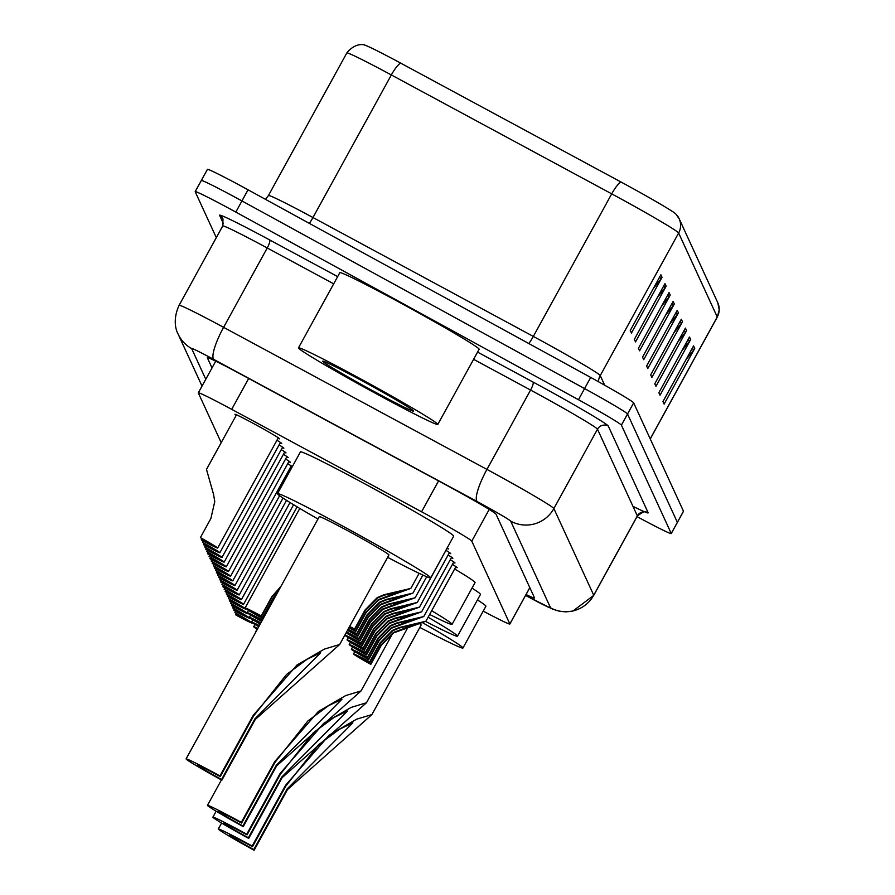 <?xml version="1.0" encoding="UTF-8"?>
<svg xmlns="http://www.w3.org/2000/svg" width="895" height="895" viewBox="0 0 895 895"><rect width="100%" height="100%" fill="white"/><g stroke="black" fill="none" stroke-linecap="round" stroke-linejoin="round"><path stroke-width="1.34" d="M236.202 415.347A25.44 0.884 28.8 0 1 234.96 414.318A25.44 0.884 28.8 0 1 256.63 425.214A25.44 0.884 28.8 0 1 279.542 438.818A25.44 0.884 28.8 0 1 277.998 438.326M483.222 611.128A47.692 1.667 -151.2 0 0 509.859 624.016A47.692 1.667 -151.2 0 0 509.848 623.927L471.777 541.151A47.692 1.667 -151.2 0 0 421.59 511.783L231.704 409.339A47.692 1.667 -151.2 0 0 198.321 392.838A47.692 1.667 -151.2 0 0 198.332 392.927L221.199 442.656M289.879 468.387A25.44 0.884 28.8 0 1 290.998 469.069M287.72 463.7A25.44 0.884 28.8 0 1 292.296 466.709M292.173 466.933A25.44 0.884 28.8 0 1 290.942 466.463M285.561 459.012A25.44 0.884 28.8 0 1 290.327 462.267A25.44 0.884 28.8 0 1 288.783 461.775M283.413 454.324A25.44 0.884 28.8 0 1 288.168 457.58A25.44 0.884 28.8 0 1 286.624 457.088M281.254 449.637A25.44 0.884 28.8 0 1 286.008 452.892A25.44 0.884 28.8 0 1 284.465 452.389M279.095 444.938A25.44 0.884 28.8 0 1 283.849 448.205A25.44 0.884 28.8 0 1 282.317 447.701M276.935 440.25A25.44 0.884 28.8 0 1 281.701 443.506A25.44 0.884 28.8 0 1 280.157 443.014M452.422 564.409A25.44 0.884 28.8 0 1 457.177 567.676A25.44 0.884 28.8 0 1 455.633 567.173M450.263 559.722A25.44 0.884 28.8 0 1 455.018 562.977A25.44 0.884 28.8 0 1 453.474 562.485M448.104 555.034A25.44 0.884 28.8 0 1 452.859 558.29A25.44 0.884 28.8 0 1 451.326 557.798M445.945 550.347A25.44 0.884 28.8 0 1 450.711 553.602A25.44 0.884 28.8 0 1 449.167 553.11M447.254 547.841A25.44 0.884 28.8 0 1 448.552 548.915A25.44 0.884 28.8 0 1 447.008 548.422M526.07 594.526A47.692 1.667 -151.2 0 0 534.583 598.095A47.692 1.667 -151.2 0 0 534.583 597.994L496.043 514.2A47.692 1.667 -151.2 0 0 445.855 484.844L240.721 374.166A47.692 1.667 -151.2 0 0 207.338 357.664A47.692 1.667 -151.2 0 0 207.349 357.765L212.014 367.912M216.31 237.634L195.199 191.731A47.692 1.667 28.8 0 1 195.188 191.642A47.692 1.667 28.8 0 1 235.821 212.081L578.461 399.718A47.692 1.667 28.8 0 1 621.41 425.136L671.239 533.476A47.692 1.667 28.8 0 1 671.25 533.577A47.692 1.667 28.8 0 1 637.027 516.616M207.45 169.457A47.692 1.667 28.8 0 1 207.439 169.368A47.692 1.667 28.8 0 1 248.06 189.807L590.7 377.433A47.692 1.667 28.8 0 1 633.66 402.862L683.478 511.202L677.358 522.344A47.692 1.667 28.8 0 1 677.37 522.434A47.692 1.667 28.8 0 0 677.358 522.344L627.529 413.993L677.358 522.344L671.239 533.476M590.7 377.433L584.58 388.575A47.692 1.667 28.8 0 1 627.529 413.993A47.692 1.667 28.8 0 0 584.58 388.575L241.941 200.939L584.58 388.575L578.461 399.718M201.33 180.6A47.692 1.667 28.8 0 1 201.319 180.499A47.692 1.667 28.8 0 1 241.941 200.939A47.692 1.667 28.8 0 0 201.319 180.499A47.692 1.667 28.8 0 0 201.33 180.6M660.879 274.787L630.259 330.479L631.434 333.018L662.043 277.327L660.879 274.787M653.395 288.391L660.812 279.162A12.72 12.698 -24.7 0 0 662.043 277.327M664.963 283.67L634.354 339.362L635.517 341.901L666.137 286.21L664.963 283.67M657.489 297.274L664.907 288.056A12.72 12.698 -24.7 0 0 666.137 286.21M669.057 292.564L638.437 348.256L639.601 350.795L670.221 295.104L669.057 292.564M661.573 306.168L668.99 296.939A12.72 12.698 -24.7 0 0 670.221 295.104M673.141 301.447L642.52 357.139L643.695 359.678L674.304 303.987L673.141 301.447M665.656 315.051L673.074 305.833A12.72 12.698 -24.7 0 0 674.304 303.987M693.58 345.884L662.96 401.575L664.124 404.115L694.744 348.423L693.58 345.884M686.096 359.488L693.513 350.269A12.72 12.698 -24.7 0 0 694.744 348.423M689.486 337.001L658.877 392.692L660.04 395.232L690.66 339.541L689.486 337.001M682.012 350.605L689.43 341.375A12.72 12.698 -24.7 0 0 690.66 339.541M685.402 328.107L654.782 383.798L655.957 386.338L686.566 330.647L685.402 328.107M677.918 341.711L685.335 332.492A12.72 12.698 -24.7 0 0 686.566 330.647M681.319 319.224L650.699 374.915L651.862 377.455L682.482 321.764L681.319 319.224M673.834 332.828L681.252 323.598A12.72 12.698 -24.7 0 0 682.482 321.764M677.224 310.33L646.615 366.021L647.779 368.561L678.399 312.87L677.224 310.33M669.751 323.945L677.168 314.716A12.72 12.698 -24.7 0 0 678.399 312.87M346.824 52.95C356.937 40.432 367.319 45.891 364.634 45.097A52.145 1.824 28.8 0 1 400.714 63.142L621.074 182.054A52.145 1.824 28.8 0 1 675.736 213.871L679.148 218.738A15.897 15.875 155.3 0 1 678.634 233.002A63.59 2.215 -151.2 0 0 611.71 193.857L391.339 74.956A63.59 2.215 -151.2 0 0 346.824 52.95L268.444 195.524A63.59 2.215 28.8 0 1 312.97 217.53L533.331 336.43A63.59 2.215 28.8 0 1 542.985 341.677A63.59 2.215 28.8 0 1 600.254 375.576L604.684 385.197M683.478 511.202A47.692 1.667 28.8 0 1 683.489 511.291L671.25 533.577M254.113 850.25L253.811 849.568A27.029 0.94 28.8 0 1 229.456 835.113A27.029 0.94 28.8 0 1 252.48 846.692L252.166 846.021L285.527 785.34L329.226 735.097L356.579 719.2L371.928 714.557L287.474 789.58L254.113 850.25A39.749 1.387 28.8 0 1 218.313 828.983A39.749 1.387 28.8 0 1 252.166 846.021M253.811 849.568L287.161 788.898L352.854 722.858L339.339 729.324L318.732 744.618L285.841 786.023L252.48 846.692M371.928 714.557L421.153 625.023A39.749 1.387 -151.2 0 0 419.8 623.815M422.675 622.763A87.441 3.054 28.8 0 1 462.95 648.002A87.441 3.054 28.8 0 1 419.844 627.406M477.449 599.93A87.441 3.054 28.8 0 1 485.907 606.228L462.95 648.002M248.687 838.436L248.374 837.754A27.029 0.94 28.8 0 1 224.03 823.299A27.029 0.94 28.8 0 1 247.054 834.878L246.74 834.207L280.09 773.526L323.789 723.283L351.153 707.386L366.491 702.743L282.037 777.755L248.687 838.436A39.749 1.387 28.8 0 1 212.887 817.169A39.749 1.387 28.8 0 1 246.74 834.207M248.374 837.754L281.724 777.084L347.417 711.044L333.902 717.499L313.295 732.804L280.403 774.209L247.054 834.878M428.112 617.237A87.441 3.054 28.8 0 1 457.513 636.188A87.441 3.054 28.8 0 1 425.651 621.454M472.012 588.116A87.441 3.054 28.8 0 1 480.481 594.414L457.513 636.188M243.25 826.622L242.937 825.94A27.029 0.94 28.8 0 1 218.593 811.485A27.029 0.94 28.8 0 1 241.616 823.064L241.303 822.382L274.653 761.712L318.351 711.469L345.716 695.572L361.065 690.929L276.6 765.941L243.25 826.622A39.749 1.387 28.8 0 1 207.45 805.355A39.749 1.387 28.8 0 1 241.303 822.382M242.937 825.94L276.298 765.27L341.979 699.23L328.476 705.685L307.858 720.978L274.966 762.383L241.616 823.064M431.681 610.737A87.441 3.054 28.8 0 1 452.076 624.363A87.441 3.054 28.8 0 1 429.645 614.451M454.649 568.974A87.441 3.054 28.8 0 1 475.044 582.6L452.076 624.363M221.882 780.16L221.58 779.489A27.029 0.94 28.8 0 1 197.236 765.035A27.029 0.94 28.8 0 1 220.248 776.614L219.935 775.931L253.296 715.262L296.995 665.007L324.348 649.121L339.697 644.478L255.243 719.49L221.882 780.16A39.749 1.387 28.8 0 1 186.082 758.904A39.749 1.387 28.8 0 1 219.935 775.931M221.58 779.489L254.93 718.819L320.623 652.779L307.108 659.235L286.501 674.528L253.609 715.933L220.248 776.614M339.697 644.478L388.922 554.945A39.749 1.387 -151.2 0 0 353.122 533.677A39.749 1.387 -151.2 0 0 319.269 516.65L186.082 758.904M317.96 519.022A87.441 3.054 28.8 0 1 277.472 493.671A87.441 3.054 28.8 0 1 351.959 531.138A87.441 3.054 28.8 0 1 430.719 577.913A87.441 3.054 28.8 0 1 387.613 557.317M277.472 493.671L300.44 451.897A87.441 3.054 28.8 0 1 374.915 489.364A87.441 3.054 28.8 0 1 453.675 536.15L430.719 577.913M366.2 381.93A79.487 2.774 28.8 0 1 437.8 424.454A79.487 2.774 28.8 0 1 370.094 390.388A79.487 2.774 28.8 0 1 298.483 347.864A79.487 2.774 28.8 0 1 366.2 381.93M298.483 347.864L339.82 272.684A79.487 2.774 28.8 0 1 407.527 306.739A79.487 2.774 28.8 0 1 479.127 349.274L437.8 424.454M369.411 388.922A51.832 1.812 28.8 0 1 322.771 361.144A51.832 1.812 28.8 0 1 366.872 383.396A51.832 1.812 28.8 0 1 413.568 411.062A51.832 1.812 28.8 0 1 369.411 388.922M370.608 663.922L381.113 644.825L393.375 632.485L415.135 624.352L399.349 627.988L392.592 630.796L380.364 643.214L369.87 662.311L360.484 657.747L370.81 664.358L381.315 645.273L393.565 632.91L425.919 621.231L455.935 566.636M370.81 664.358A23.852 0.828 -151.2 0 1 353.525 653.921A23.852 0.828 -151.2 0 1 369.669 661.875L380.162 642.778L392.402 630.371L399.148 627.552L425.919 621.231M368.46 659.235L378.954 640.138L391.216 627.798L412.975 619.664L397.19 623.3L390.433 626.108L378.216 638.527L367.711 657.624L358.336 653.059L368.65 659.671L379.156 640.574L391.406 628.223L423.76 616.543L453.776 561.948M368.65 659.671A23.852 0.828 -151.2 0 1 351.366 649.233A23.852 0.828 -151.2 0 1 367.509 657.187L378.014 638.09L390.242 625.683L396.988 622.864L423.76 616.543M366.301 654.547L376.795 635.45L389.056 623.11L410.816 614.977L395.031 618.613L388.273 621.421L376.057 633.839L365.552 652.936L356.176 648.372L366.502 654.983L376.996 635.886L389.247 623.535L421.601 611.844L451.617 557.261M366.502 654.983A23.852 0.828 -151.2 0 1 349.207 644.545A23.852 0.828 -151.2 0 1 365.35 652.5L375.855 633.403L388.083 620.996L394.84 618.176L421.601 611.844M364.142 649.859L374.636 630.762L386.897 618.423L408.657 610.289L392.883 613.925L386.125 616.733L373.897 629.151L363.404 648.249L354.017 643.684L364.343 650.296L374.837 631.199L387.099 618.848L419.453 607.157L449.458 552.562M364.343 650.296A23.852 0.828 -151.2 0 1 347.047 639.847A23.852 0.828 -151.2 0 1 363.202 647.812L373.696 628.715L385.924 616.308L392.681 613.489L419.453 607.157M361.983 645.172L372.488 626.075L384.749 613.735L406.509 605.591L390.723 609.238L383.966 612.035L371.738 624.464L361.244 643.55L351.858 638.996L362.184 645.608L372.689 626.511L384.939 614.16L417.294 602.469L447.31 547.874M362.184 645.608A23.852 0.828 -151.2 0 1 344.899 635.159A23.852 0.828 -151.2 0 1 361.043 643.113L371.537 624.028L383.776 611.621L390.522 608.801L417.294 602.469M359.824 640.484L370.329 621.387L382.59 609.047L404.35 600.903L388.564 604.539L381.807 607.347L369.579 619.765L359.085 638.862L349.71 634.298L360.025 640.921L370.53 621.824L382.78 609.461L415.135 597.782L426.691 576.76M346.544 632.027A23.852 0.828 -151.2 0 1 358.884 638.426L369.389 619.329L381.617 606.922L388.363 604.114L415.135 597.782M346.096 632.843A23.852 0.828 -151.2 0 0 360.025 640.921M347.741 629.845L357.676 635.797L368.169 616.7L380.431 604.349L402.191 596.215L386.405 599.851L379.648 602.659L367.431 615.078L356.926 634.175L347.842 629.655M348.099 629.196A23.852 0.828 -151.2 0 1 356.725 633.738L367.23 614.641L379.458 602.234L386.215 599.415L412.975 593.094L380.621 604.774L368.371 617.136L357.877 636.233A23.852 0.828 -151.2 0 1 347.495 630.304M349.095 627.395L355.516 631.098L366.01 612.001L378.272 599.661L400.031 591.528L384.257 595.164L377.5 597.972L365.272 610.39L354.778 629.487L349.464 626.724M349.632 626.422A23.852 0.828 -151.2 0 1 354.577 629.051L365.07 609.954L377.298 597.547L384.056 594.727L410.827 588.407L378.473 600.086L366.212 612.437L355.718 631.534A23.852 0.828 -151.2 0 1 348.927 627.697M257.816 628.424A23.852 0.828 -151.2 0 0 253.71 626.724A23.852 0.828 -151.2 0 0 257.346 629.274M259.136 626.019L258.521 625.862L258.991 626.287M259.371 625.594A23.852 0.828 -151.2 0 0 251.551 622.025A23.852 0.828 -151.2 0 0 258.756 626.713M260.736 623.121L256.362 621.175L260.356 623.815M260.892 622.819A23.852 0.828 -151.2 0 0 249.392 617.337A23.852 0.828 -151.2 0 0 260.188 624.117M262.257 620.336L254.202 616.476L261.776 621.208M262.403 620.078A23.852 0.828 -151.2 0 0 247.244 612.65A23.852 0.828 -151.2 0 0 261.642 621.477M280.415 587.321L271.923 597.256L261.429 616.353L252.043 611.788L262.168 617.964L272.673 598.878L277.909 591.875M272.673 598.878L262.168 617.964M261.429 616.353L261.228 615.917A23.852 0.828 -151.2 0 0 245.085 607.962A23.852 0.828 -151.2 0 0 262.369 618.4M261.228 615.917L271.722 596.82L280.94 586.359M235.598 611.352L234.893 612.627A23.852 0.828 -151.2 0 1 252.189 623.077L252.356 622.752M236.336 613.769L236.034 615.122A23.852 0.828 -151.2 0 0 252.189 623.077M235.832 614.686L245.219 619.239L234.893 612.627M233.438 606.665L232.734 607.94A23.852 0.828 -151.2 0 1 250.029 618.389L250.208 618.065M234.188 609.081L233.886 610.424A23.852 0.828 -151.2 0 0 250.029 618.389M233.684 609.987L243.06 614.552L232.734 607.94M231.29 601.966L230.586 603.252A23.852 0.828 -151.2 0 1 247.87 613.69L248.049 613.377M232.029 604.394L231.727 605.736A23.852 0.828 -151.2 0 0 247.87 613.69M231.525 605.3L240.9 609.864L230.586 603.252M229.131 597.278L228.426 598.565A23.852 0.828 -151.2 0 1 245.711 609.003L245.89 608.689M229.87 599.695L229.567 601.048A23.852 0.828 -151.2 0 0 245.711 609.003M229.366 600.612L238.752 605.177L228.426 598.565M226.972 592.591L226.267 593.877A23.852 0.828 -151.2 0 1 243.563 604.315L297.14 506.861M227.71 595.007L227.408 596.361A23.852 0.828 -151.2 0 0 243.563 604.315M227.207 595.925L236.593 600.489L226.267 593.877M224.813 587.903L224.108 589.178A23.852 0.828 -151.2 0 1 241.404 599.628L293.582 504.713M225.551 590.32L225.26 591.673A23.852 0.828 -151.2 0 0 241.404 599.628M225.059 591.237L234.434 595.801L224.108 589.178M222.654 583.216L221.96 584.491A23.852 0.828 -151.2 0 1 239.245 594.94L290.036 502.542M223.403 585.632L223.101 586.986A23.852 0.828 -151.2 0 0 239.245 594.94M222.9 586.549L232.275 591.114L221.96 584.491M220.506 578.528L219.801 579.803A23.852 0.828 -151.2 0 1 237.085 590.252L286.512 500.339M221.244 580.944L220.942 582.287A23.852 0.828 -151.2 0 0 237.085 590.252M220.741 581.851L230.127 586.415L219.801 579.803M218.346 573.829L217.642 575.116A23.852 0.828 -151.2 0 1 234.937 585.554L283.021 498.079M219.085 576.257L218.783 577.599A23.852 0.828 -151.2 0 0 234.937 585.554M218.581 577.163L227.968 581.728L217.642 575.116M216.187 569.142L215.482 570.428A23.852 0.828 -151.2 0 1 232.778 580.866L279.587 495.718M216.926 571.569L216.635 572.912A23.852 0.828 -151.2 0 0 232.778 580.866M216.433 572.476L225.808 577.04L215.482 570.428M214.028 564.454L213.323 565.741A23.852 0.828 -151.2 0 1 230.619 576.179L291.233 465.915M214.778 566.871L214.476 568.224A23.852 0.828 -151.2 0 0 230.619 576.179M214.274 567.788L223.649 572.352L213.323 565.741M211.88 559.767L211.175 561.053A23.852 0.828 -151.2 0 1 228.46 571.491L289.074 461.227M212.618 562.183L212.316 563.537A23.852 0.828 -151.2 0 0 228.46 571.491M212.115 563.1L221.501 567.665L211.175 561.053M209.721 555.079L209.016 556.354A23.852 0.828 -151.2 0 1 226.301 566.803L286.926 456.539M210.459 557.495L210.157 558.849A23.852 0.828 -151.2 0 0 226.301 566.803M209.956 558.413L219.342 562.977L209.016 556.354M207.562 550.391L206.857 551.667A23.852 0.828 -151.2 0 1 224.153 562.116L284.767 451.852M208.3 552.808L207.998 554.162A23.852 0.828 -151.2 0 0 224.153 562.116M207.808 553.725L217.183 558.279L206.857 551.667M205.402 545.704L204.698 546.979A23.852 0.828 -151.2 0 1 221.994 557.428L282.607 447.164M206.152 548.12L205.85 549.463A23.852 0.828 -151.2 0 0 221.994 557.428M205.649 549.027L215.024 553.591L204.698 546.979M203.254 541.005L202.55 542.292A23.852 0.828 -151.2 0 1 219.834 552.73L280.448 442.477M203.993 543.433L203.691 544.775A23.852 0.828 -151.2 0 0 219.834 552.73M203.489 544.339L212.876 548.903L202.55 542.292M236.504 414.81L206.488 469.405L213.547 494.342L214.766 501.524L210.884 518.507L200.391 537.604A23.852 0.828 -151.2 0 1 217.675 548.042L278.3 437.789M201.834 538.745L201.532 540.088A23.852 0.828 -151.2 0 0 217.675 548.042M201.33 539.651L210.717 544.216L200.391 537.604M529.806 587.612L509.848 623.927M248.687 378.462L231.704 409.339M438.561 480.906L421.59 511.783M489.196 509.456L471.777 541.151M525.578 595.41A31.795 1.108 -151.2 0 0 550.559 607.828L510.698 521.147A31.795 1.108 -151.2 0 0 482.069 504.209A31.795 1.108 -151.2 0 0 477.236 501.58L213.905 359.499A31.795 1.108 -151.2 0 0 191.653 348.558L205.772 379.267M213.905 359.499A31.795 6.981 118.3 0 1 223.605 327.335L267.236 247.971A63.59 2.215 -151.2 0 0 222.721 225.976L179.089 305.329A63.59 2.215 28.8 0 1 223.605 327.335L486.947 469.416A63.59 2.215 28.8 0 1 496.591 474.663A63.59 2.215 28.8 0 1 553.871 508.561L593.732 595.231A63.59 2.215 28.8 0 1 593.743 595.365L637.363 516.001A63.59 2.215 -151.2 0 0 637.352 515.878L597.491 429.197A63.59 2.215 -151.2 0 0 540.222 395.31A63.59 2.215 -151.2 0 0 530.578 390.063L473.6 359.32M477.572 352.115L532.995 382.02A71.544 2.495 28.8 0 1 608.287 426.054L648.148 512.723A7.954 7.932 -24.7 0 0 637.352 515.878L593.732 595.231A31.795 31.739 155.3 0 1 550.559 607.828M532.995 382.02A7.954 1.745 -61.7 0 1 530.578 390.063L486.947 469.416A31.795 6.981 118.3 0 0 477.236 501.58M648.148 512.723A71.544 2.495 28.8 0 1 632.966 506.335M223.515 223.851L219.599 215.326A71.544 2.495 28.8 0 1 269.663 239.938L337.65 276.622M621.41 425.136L633.66 402.862M235.821 212.081L248.06 189.807M510.698 521.147A31.795 31.739 155.3 0 0 553.871 508.561L597.491 429.197A7.954 7.932 -24.7 0 1 608.287 426.054M333.69 283.827L267.236 247.971A7.954 1.745 -61.7 0 0 269.663 239.938M222.721 225.976L222.989 218.962A7.954 7.932 -24.7 0 0 219.599 215.326M191.653 348.558A31.795 31.739 155.3 0 1 178.071 333.992L202.024 386.092M598.363 381.662A15.897 15.875 155.3 0 1 600.254 375.576L678.634 233.002L717.253 316.964A15.897 15.875 -24.7 0 0 717.768 302.7L719.233 309.827L717.264 317.098A63.59 2.215 -151.2 0 0 717.253 316.964L650.229 438.886M400.714 63.142A15.897 3.49 118.3 0 0 391.339 74.956L312.97 217.53A15.897 3.49 -61.7 0 1 309.357 223.37M621.074 182.054A15.897 3.49 118.3 0 0 611.71 193.857L533.331 336.43A15.897 3.49 -61.7 0 1 528.811 343.546M675.96 214.14A15.897 15.875 155.3 0 1 679.148 218.738L717.768 302.7M676.094 312.389L677.168 314.716M680.178 321.283L681.252 323.598M684.272 330.165L685.335 332.492M688.356 339.06L689.43 341.375M692.439 347.942L693.513 350.269M672.011 303.506L673.074 305.833M667.916 294.623L668.99 296.939M663.833 285.729L664.907 288.056M659.749 276.846L660.812 279.162M285.841 786.023L285.527 785.34M287.474 789.58L287.161 788.898M280.403 774.209L280.09 773.526M282.037 777.755L281.724 777.084M274.966 762.383L274.653 761.712M276.6 765.941L276.298 765.27M253.609 715.933L253.296 715.262M255.243 719.49L254.93 718.819M529.829 587.679L509.859 624.016M215.729 361.166L198.321 392.838M525.566 595.432L552.562 609.126L559.487 611.251L565.864 611.867L572.856 611.084L593.743 595.365M644.624 511.761L645.619 512.119C645.81 510.497 643.057 511.783 637.363 516.001M195.188 191.642L207.439 169.368M179.089 305.329C171.627 321.652 177.21 332.515 178.071 333.992M717.264 317.098L650.262 438.964M268.444 195.524L265.502 199.35M218.313 828.983L221.591 823.031M366.491 702.743L407.706 627.775M212.887 817.169L216.154 811.217M361.065 690.929L392.67 633.436M207.45 805.355L221.434 779.914M353.525 653.921L354.778 651.638M351.366 649.233L352.619 646.951M349.207 644.545L350.46 642.263M347.047 639.847L348.3 637.576M344.899 635.159L346.152 632.888M412.975 593.094L422.876 575.082M410.827 588.407L419.117 573.326M255.869 631.411L257.122 629.129M253.71 626.724L254.963 624.441M251.551 622.025L252.804 619.754M249.392 617.337L250.645 615.055M247.244 612.65L248.497 610.368M245.085 607.962L299.791 508.438"/></g></svg>
